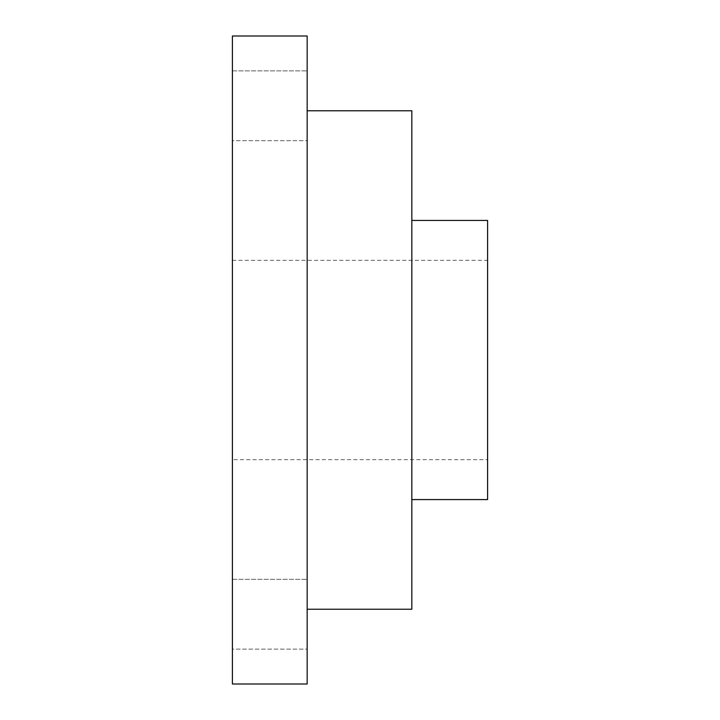 <?xml version="1.0" encoding="UTF-8"?>
<svg xmlns="http://www.w3.org/2000/svg" width="720" height="720" viewBox="0 0 720 720"><rect width="100%" height="100%" fill="white"/><g stroke="black" fill="none" stroke-linecap="round" stroke-linejoin="round"><path stroke-width="0.54" stroke-dasharray="3.6 2.7" d="M307.161 36L307.161 684L232.398 684L232.398 36L307.161 36M307.161 649.107L307.161 579.321L307.161 649.107L307.161 579.321L307.161 649.107L232.398 649.107L232.398 579.321L232.398 649.107L307.161 649.107M307.161 140.679L307.161 70.893L307.161 140.679L307.161 70.893L307.161 140.679L232.398 140.679L232.398 70.893L232.398 140.679L307.161 140.679M307.161 609.228L307.161 110.772L307.161 609.228M232.398 140.679L232.398 70.893L232.398 140.679M232.398 649.107L232.398 579.321L232.398 649.107M411.84 609.228L411.84 110.772M411.84 499.572L411.84 220.428L411.84 499.572M487.602 499.572L487.602 220.428M487.602 459.693L487.602 260.307L487.602 459.693L232.398 459.693L232.398 260.307L232.398 459.693M232.398 579.321L307.161 579.321L232.398 579.321M232.398 70.893L307.161 70.893L232.398 70.893M232.398 260.307L487.602 260.307"/><path stroke-width="1.08" d="M307.161 684L307.161 36L232.398 36L232.398 684L307.161 684M307.161 110.772L411.84 110.772L411.84 609.228L307.161 609.228M411.84 220.428L487.602 220.428L487.602 499.572L411.84 499.572"/></g></svg>
